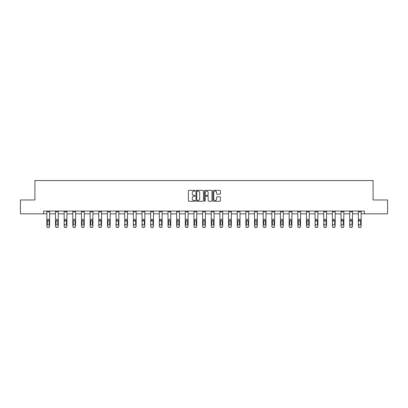 <?xml version="1.0" encoding="UTF-8"?>
<svg xmlns="http://www.w3.org/2000/svg" width="408" height="408" viewBox="0 0 408 408"><rect width="100%" height="100%" fill="white"/><g stroke="black" fill="none" stroke-linecap="round" stroke-linejoin="round"><path stroke-width="0.61" d="M195.126 190.75A0.383 0.383 0 0 0 194.744 190.368L188.96 190.368A0.546 0.546 0 0 0 188.414 190.913L188.414 200.71A0.546 0.546 0 0 0 188.96 201.256L194.744 201.256A0.383 0.383 0 0 0 195.126 200.879A0.383 0.383 0 0 0 194.744 200.496L193.994 200.496A1.744 1.744 0 0 1 192.255 198.752L192.255 197.936A1.744 1.744 0 0 1 193.994 196.192L194.744 196.192A0.383 0.383 0 0 0 195.126 195.815A0.383 0.383 0 0 0 194.744 195.432L193.994 195.432A1.744 1.744 0 0 1 192.255 193.688L192.255 192.872A1.744 1.744 0 0 1 193.994 191.133L194.744 191.133A0.383 0.383 0 0 0 195.126 190.75M219.912 194.208A0.546 0.546 0 0 0 220.458 193.662L220.458 190.913A0.546 0.546 0 0 0 219.912 190.368L213.486 190.368A0.546 0.546 0 0 0 212.94 190.913L212.94 200.71A0.546 0.546 0 0 0 213.486 201.256L219.912 201.256A0.546 0.546 0 0 0 220.458 200.71L220.458 197.39A0.546 0.546 0 0 0 219.912 196.85L217.163 196.85A0.546 0.546 0 0 0 216.617 197.39L216.617 199.038A1.459 1.459 0 0 1 215.164 200.496A1.459 1.459 0 0 1 213.705 199.038L213.705 192.586A1.459 1.459 0 0 1 215.164 191.133A1.459 1.459 0 0 1 216.617 192.586L216.617 193.662A0.546 0.546 0 0 0 217.163 194.208L219.912 194.208M43.559 213.838L20.4 213.838L20.4 199.971L34.904 199.971L34.904 180.56L373.096 180.56L373.096 199.971L387.6 199.971L387.6 213.838L364.441 213.838L364.441 211.069L43.559 211.069L43.559 213.838L46.859 213.838M203.526 190.913A0.546 0.546 0 0 0 202.98 190.368L196.554 190.368A0.546 0.546 0 0 0 196.008 190.913L196.008 200.71A0.546 0.546 0 0 0 196.554 201.256L202.98 201.256A0.546 0.546 0 0 0 203.526 200.71L203.526 190.913M205.02 190.368L211.446 190.368A0.546 0.546 0 0 1 211.992 190.913L211.992 200.71A0.546 0.546 0 0 1 211.446 201.256L208.697 201.256A0.546 0.546 0 0 1 208.151 200.71L208.151 196.738A0.546 0.546 0 0 0 207.606 196.192L205.785 196.192A0.546 0.546 0 0 0 205.239 196.738L205.239 200.879A0.383 0.383 0 0 1 204.857 201.256A0.383 0.383 0 0 1 204.474 200.879L204.474 190.913A0.546 0.546 0 0 1 205.02 190.368M49.633 213.838L55.514 213.838M58.283 213.838L64.163 213.838M66.938 213.838L72.818 213.838M75.592 213.838L81.472 213.838M84.242 213.838L90.122 213.838M92.897 213.838L98.777 213.838M101.551 213.838L107.431 213.838M110.201 213.838L116.081 213.838M118.856 213.838L124.736 213.838M127.51 213.838L133.391 213.838M136.16 213.838L142.04 213.838M144.815 213.838L150.695 213.838M153.469 213.838L159.35 213.838M162.124 213.838L167.999 213.838M170.774 213.838L176.654 213.838M179.428 213.838L185.309 213.838M188.083 213.838L193.958 213.838M196.733 213.838L202.613 213.838M205.387 213.838L211.268 213.838M214.042 213.838L219.917 213.838M222.691 213.838L228.572 213.838M231.346 213.838L237.226 213.838M240.001 213.838L245.876 213.838M248.651 213.838L254.531 213.838M257.305 213.838L263.185 213.838M265.96 213.838L271.84 213.838M274.61 213.838L280.49 213.838M283.264 213.838L289.145 213.838M291.919 213.838L297.799 213.838M300.569 213.838L306.449 213.838M309.223 213.838L315.103 213.838M317.878 213.838L323.758 213.838M326.528 213.838L332.408 213.838M335.182 213.838L341.062 213.838M343.837 213.838L349.717 213.838M352.486 213.838L358.367 213.838M361.141 213.838L364.441 213.838M197.156 191.133A0.383 0.383 0 0 0 196.773 191.51L196.773 200.114A0.383 0.383 0 0 0 197.156 200.496L197.941 200.496A1.744 1.744 0 0 0 199.685 198.752L199.685 192.872A1.744 1.744 0 0 0 197.941 191.133L197.156 191.133M208.151 192.612A1.459 1.459 0 0 0 206.693 191.158A1.459 1.459 0 0 0 205.239 192.612L205.239 194.886A0.546 0.546 0 0 0 205.785 195.432L207.606 195.432A0.546 0.546 0 0 0 208.151 194.886L208.151 192.612M46.859 221.029L46.859 226.165A1.112 1.102 0 0 0 47.965 227.266L48.521 227.266A1.112 1.102 0 0 0 49.633 226.165L49.633 226.338A1.112 1.102 180 0 1 48.521 227.44L48.521 227.266M49.133 224.359L49.133 224.186A0.887 0.882 180 0 1 48.246 225.068A0.887 0.882 180 0 1 47.359 224.186L47.359 221.264L47.359 224.186A0.887 0.882 180 0 0 48.246 225.068M49.633 211.069L49.633 220.856L48.246 220.371L49.133 221.197M47.456 220.856L47.359 221.264L48.246 220.371L46.859 220.856L46.859 226.165M49.633 220.856L49.633 226.338M46.859 211.069L46.859 220.856M47.965 227.266L48.521 227.44M47.965 227.44A1.112 1.102 180 0 1 46.859 226.338M49.133 221.264L49.133 224.186M55.514 221.029L55.514 226.165A1.112 1.102 0 0 0 56.62 227.266L57.176 227.266A1.112 1.102 0 0 0 58.283 226.165L58.283 226.338A1.112 1.102 180 0 1 57.176 227.44L57.176 227.266M57.788 224.186L57.788 221.264L57.788 224.186A0.887 0.882 180 0 1 56.896 225.068A0.887 0.882 180 0 0 57.788 224.186M56.008 224.359L56.008 224.186A0.887 0.882 180 0 0 56.896 225.068M56.008 224.186L56.11 220.856L56.896 220.371L57.686 220.856L56.896 220.371L56.008 221.197M64.163 221.029L64.163 226.165A1.112 1.102 0 0 0 65.275 227.266L65.831 227.266A1.112 1.102 0 0 0 66.938 226.165L66.938 226.338A1.112 1.102 180 0 1 65.831 227.44L65.831 227.266M64.663 224.359L64.663 224.186A0.887 0.882 180 0 0 65.55 225.068A0.887 0.882 180 0 0 66.438 224.186A0.887 0.882 180 0 1 65.55 225.068M64.76 220.856L64.663 221.264L65.55 220.371L64.163 220.856L64.163 226.165M66.938 211.069L66.938 220.856L65.55 220.371L66.438 221.264L66.438 224.186M58.283 211.069L58.283 226.338M55.514 211.069L55.514 226.165M56.62 227.266L57.176 227.44M56.62 227.44A1.112 1.102 180 0 1 55.514 226.338M58.283 220.856L57.686 220.856L57.788 221.264M66.938 220.856L66.938 226.338M64.163 211.069L64.163 220.856M65.275 227.266L65.831 227.44M65.275 227.44A1.112 1.102 180 0 1 64.163 226.338M72.818 221.029L72.818 226.165A1.112 1.102 0 0 0 73.924 227.266L74.48 227.266A1.112 1.102 0 0 0 75.592 226.165L75.592 226.338A1.112 1.102 180 0 1 74.48 227.44L74.48 227.266M75.092 224.186L75.092 221.264L75.092 224.186A0.887 0.882 180 0 1 74.205 225.068A0.887 0.882 180 0 0 75.092 224.186M73.318 224.359L73.318 224.186A0.887 0.882 180 0 0 74.205 225.068M73.318 224.186L73.318 221.197M74.205 220.371L73.414 220.856L74.205 220.371L74.996 220.856L74.205 220.371M75.592 211.069L75.592 226.338M72.818 211.069L72.818 226.165M73.924 227.266L74.48 227.44M73.924 227.44A1.112 1.102 180 0 1 72.818 226.338M75.592 220.856L74.996 220.856L75.092 221.264M73.318 221.264L73.414 220.856L72.818 220.856M81.472 221.029L81.472 226.165A1.112 1.102 0 0 0 82.579 227.266L83.135 227.266A1.112 1.102 0 0 0 84.242 226.165L84.242 226.338A1.112 1.102 180 0 1 83.135 227.44L83.135 227.266M83.747 224.186L83.747 221.264L83.747 224.186A0.887 0.882 180 0 1 82.86 225.068A0.887 0.882 180 0 0 83.747 224.186M81.972 224.359L81.972 224.186A0.887 0.882 180 0 0 82.86 225.068M81.972 224.186L82.069 220.856L82.86 220.371L83.645 220.856L82.86 220.371L81.972 221.197M84.242 211.069L84.242 226.338M81.472 211.069L81.472 226.165M82.579 227.266L83.135 227.44M82.579 227.44A1.112 1.102 180 0 1 81.472 226.338M84.242 220.856L83.645 220.856L83.747 221.264M90.122 221.029L90.122 226.165A1.112 1.102 0 0 0 91.234 227.266L91.79 227.266A1.112 1.102 0 0 0 92.897 226.165L92.897 226.338A1.112 1.102 180 0 1 91.79 227.44L91.79 227.266M90.622 224.359L90.622 224.186A0.887 0.882 180 0 0 91.509 225.068A0.887 0.882 180 0 0 92.397 224.186A0.887 0.882 180 0 1 91.509 225.068M90.622 224.186L90.719 220.856L91.509 220.371L92.3 220.856L91.509 220.371L90.622 221.197M92.897 211.069L92.897 226.338M90.122 211.069L90.122 226.165M91.234 227.266L91.79 227.44M91.234 227.44A1.112 1.102 180 0 1 90.122 226.338M92.897 220.856L92.3 220.856L92.397 224.186M98.777 221.029L98.777 226.165A1.112 1.102 0 0 0 99.883 227.266L100.439 227.266A1.112 1.102 0 0 0 101.551 226.165L101.551 226.338A1.112 1.102 180 0 1 100.439 227.44L100.439 227.266M99.277 224.359L99.277 224.186A0.887 0.882 180 0 0 100.164 225.068A0.887 0.882 180 0 0 101.051 224.186A0.887 0.882 180 0 1 100.164 225.068M99.373 220.856L99.277 221.264L100.164 220.371L98.777 220.856L98.777 226.165M101.551 211.069L101.551 220.856L100.164 220.371L101.051 221.264L101.051 224.186M101.551 220.856L101.551 226.338M98.777 211.069L98.777 220.856M99.883 227.266L100.439 227.44M99.883 227.44A1.112 1.102 180 0 1 98.777 226.338M107.431 221.029L107.431 226.165A1.112 1.102 0 0 0 108.538 227.266L109.094 227.266A1.112 1.102 0 0 0 110.201 226.165L110.201 226.338A1.112 1.102 180 0 1 109.094 227.44L109.094 227.266M109.706 224.186L109.706 221.264L109.706 224.186A0.887 0.882 180 0 1 108.819 225.068A0.887 0.882 180 0 0 109.706 224.186M107.931 224.359L107.931 224.186A0.887 0.882 180 0 0 108.819 225.068M107.931 224.186L107.931 221.197M108.819 220.371L108.028 220.856L108.819 220.371L109.604 220.856L108.819 220.371M110.201 211.069L110.201 226.338M107.431 211.069L107.431 226.165M108.538 227.266L109.094 227.44M108.538 227.44A1.112 1.102 180 0 1 107.431 226.338M110.201 220.856L109.604 220.856L109.706 221.264M107.931 221.264L108.028 220.856L107.431 220.856M116.081 221.029L116.081 226.165A1.112 1.102 0 0 0 117.193 227.266L117.749 227.266A1.112 1.102 0 0 0 118.856 226.165L118.856 226.338A1.112 1.102 180 0 1 117.749 227.44L117.749 227.266M116.581 224.359L116.581 224.186A0.887 0.882 180 0 0 117.468 225.068A0.887 0.882 180 0 0 118.356 224.186A0.887 0.882 180 0 1 117.468 225.068M116.678 220.856L116.581 221.264L117.468 220.371L116.081 220.856L116.081 226.165M118.856 211.069L118.856 220.856L117.468 220.371L118.356 221.264L118.356 224.186M118.856 220.856L118.856 226.338M116.081 211.069L116.081 220.856M117.193 227.266L117.749 227.44M117.193 227.44A1.112 1.102 180 0 1 116.081 226.338M124.736 221.029L124.736 226.165A1.112 1.102 0 0 0 125.848 227.266L126.398 227.266A1.112 1.102 0 0 0 127.51 226.165L127.51 226.338A1.112 1.102 180 0 1 126.398 227.44L126.398 227.266M125.236 224.359L125.236 224.186A0.887 0.882 180 0 0 126.123 225.068A0.887 0.882 180 0 0 127.01 224.186A0.887 0.882 180 0 1 126.123 225.068M125.332 220.856L125.236 221.264L126.123 220.371L124.736 220.856L124.736 226.165M127.51 211.069L127.51 220.856L126.123 220.371L127.01 221.264L127.01 224.186M133.391 221.029L133.391 226.165A1.112 1.102 0 0 0 134.497 227.266L135.053 227.266A1.112 1.102 0 0 0 136.16 226.165L136.16 226.338A1.112 1.102 180 0 1 135.053 227.44L135.053 227.266M133.89 224.359L133.89 224.186A0.887 0.882 180 0 0 134.778 225.068A0.887 0.882 180 0 0 135.665 224.186A0.887 0.882 180 0 1 134.778 225.068M133.987 220.856L133.89 221.264L134.778 220.371L133.391 220.856L133.391 226.165M136.16 211.069L136.16 220.856L134.778 220.371L135.665 221.264L135.665 224.186M142.04 221.029L142.04 226.165A1.112 1.102 0 0 0 143.152 227.266L143.708 227.266A1.112 1.102 0 0 0 144.815 226.165L144.815 226.338A1.112 1.102 180 0 1 143.708 227.44L143.708 227.266M142.54 224.359L142.54 224.186A0.887 0.882 180 0 0 143.427 225.068A0.887 0.882 180 0 0 144.315 224.186A0.887 0.882 180 0 1 143.427 225.068M142.642 220.856L142.54 221.264L143.427 220.371L142.04 220.856L142.04 226.165M144.815 211.069L144.815 220.856L143.427 220.371L144.315 221.264L144.315 224.186M150.695 221.029L150.695 226.165A1.112 1.102 0 0 0 151.807 227.266L152.357 227.266A1.112 1.102 0 0 0 153.469 226.165L153.469 226.338A1.112 1.102 180 0 1 152.357 227.44L152.357 227.266M151.195 224.359L151.195 224.186A0.887 0.882 180 0 0 152.082 225.068A0.887 0.882 180 0 0 152.969 224.186A0.887 0.882 180 0 1 152.082 225.068M151.291 220.856L151.195 221.264L152.082 220.371L150.695 220.856L150.695 226.165M153.469 211.069L153.469 220.856L152.082 220.371L152.969 221.264L152.969 224.186M159.35 221.029L159.35 226.165A1.112 1.102 0 0 0 160.456 227.266L161.012 227.266A1.112 1.102 0 0 0 162.124 226.165L162.124 226.338A1.112 1.102 180 0 1 161.012 227.44L161.012 227.266M159.849 224.359L159.849 224.186A0.887 0.882 180 0 0 160.737 225.068A0.887 0.882 180 0 0 161.624 224.186A0.887 0.882 180 0 1 160.737 225.068M159.946 220.856L159.849 221.264L160.737 220.371L159.35 220.856L159.35 226.165M162.124 211.069L162.124 220.856L160.737 220.371L161.624 221.264L161.624 224.186M167.999 221.029L167.999 226.165A1.112 1.102 0 0 0 169.111 227.266L169.667 227.266A1.112 1.102 0 0 0 170.774 226.165L170.774 226.338A1.112 1.102 180 0 1 169.667 227.44L169.667 227.266M168.499 224.359L168.499 224.186A0.887 0.882 180 0 0 169.386 225.068A0.887 0.882 180 0 0 170.274 224.186A0.887 0.882 180 0 1 169.386 225.068M168.499 224.186L168.601 220.856L169.386 220.371L170.177 220.856L169.386 220.371L168.499 221.197M176.654 221.029L176.654 226.165A1.112 1.102 0 0 0 177.766 227.266L178.316 227.266A1.112 1.102 0 0 0 179.428 226.165L179.428 226.338A1.112 1.102 180 0 1 178.316 227.44L178.316 227.266M177.154 224.359L177.154 224.186A0.887 0.882 180 0 0 178.041 225.068A0.887 0.882 180 0 0 178.928 224.186A0.887 0.882 180 0 1 178.041 225.068M177.154 224.186L177.251 220.856L178.041 220.371L178.832 220.856L178.041 220.371L177.154 221.197M185.309 221.029L185.309 226.165A1.112 1.102 0 0 0 186.415 227.266L186.971 227.266A1.112 1.102 0 0 0 188.083 226.165L188.083 226.338A1.112 1.102 180 0 1 186.971 227.44L186.971 227.266M185.808 224.359L185.808 224.186A0.887 0.882 180 0 0 186.696 225.068A0.887 0.882 180 0 0 187.583 224.186A0.887 0.882 180 0 1 186.696 225.068M185.808 224.186L185.905 220.856L186.696 220.371L187.481 220.856L186.696 220.371L185.808 221.197M193.958 221.029L193.958 226.165A1.112 1.102 0 0 0 195.07 227.266L195.626 227.266A1.112 1.102 0 0 0 196.733 226.165L196.733 226.338A1.112 1.102 180 0 1 195.626 227.44L195.626 227.266M194.458 224.359L194.458 224.186A0.887 0.882 180 0 0 195.345 225.068A0.887 0.882 180 0 0 196.233 224.186A0.887 0.882 180 0 1 195.345 225.068M194.458 224.186L194.56 220.856L195.345 220.371L196.136 220.856L195.345 220.371L194.458 221.197M202.613 221.029L202.613 226.165A1.112 1.102 0 0 0 203.725 227.266L204.275 227.266A1.112 1.102 0 0 0 205.387 226.165L205.387 226.338A1.112 1.102 180 0 1 204.275 227.44L204.275 227.266M203.113 224.359L203.113 224.186A0.887 0.882 180 0 0 204 225.068A0.887 0.882 180 0 0 204.887 224.186A0.887 0.882 180 0 1 204 225.068M203.113 224.186L203.209 220.856L204 220.371L204.791 220.856L204 220.371L203.113 221.197M127.51 220.856L127.51 226.338M124.736 211.069L124.736 220.856M125.848 227.266L126.398 227.44M125.848 227.44A1.112 1.102 180 0 1 124.736 226.338M136.16 220.856L136.16 226.338M133.391 211.069L133.391 220.856M134.497 227.266L135.053 227.44M134.497 227.44A1.112 1.102 180 0 1 133.391 226.338M144.815 220.856L144.815 226.338M142.04 211.069L142.04 220.856M143.152 227.266L143.708 227.44M143.152 227.44A1.112 1.102 180 0 1 142.04 226.338M153.469 220.856L153.469 226.338M150.695 211.069L150.695 220.856M151.807 227.266L152.357 227.44M151.807 227.44A1.112 1.102 180 0 1 150.695 226.338M162.124 220.856L162.124 226.338M159.35 211.069L159.35 220.856M160.456 227.266L161.012 227.44M160.456 227.44A1.112 1.102 180 0 1 159.35 226.338M170.774 211.069L170.774 226.338M167.999 211.069L167.999 226.165M169.111 227.266L169.667 227.44M169.111 227.44A1.112 1.102 180 0 1 167.999 226.338M170.774 220.856L170.177 220.856L170.274 224.186M179.428 211.069L179.428 226.338M176.654 211.069L176.654 226.165M177.766 227.266L178.316 227.44M177.766 227.44A1.112 1.102 180 0 1 176.654 226.338M179.428 220.856L178.832 220.856L178.928 224.186M188.083 211.069L188.083 226.338M185.309 211.069L185.309 226.165M186.415 227.266L186.971 227.44M186.415 227.44A1.112 1.102 180 0 1 185.309 226.338M188.083 220.856L187.481 220.856L187.583 224.186M196.733 211.069L196.733 226.338M193.958 211.069L193.958 226.165M195.07 227.266L195.626 227.44M195.07 227.44A1.112 1.102 180 0 1 193.958 226.338M196.733 220.856L196.136 220.856L196.233 224.186M205.387 211.069L205.387 226.338M202.613 211.069L202.613 226.165M203.725 227.266L204.275 227.44M203.725 227.44A1.112 1.102 180 0 1 202.613 226.338M205.387 220.856L204.791 220.856L204.887 224.186M211.268 221.029L211.268 226.165A1.112 1.102 0 0 0 212.374 227.266L212.93 227.266A1.112 1.102 0 0 0 214.042 226.165L214.042 226.338A1.112 1.102 180 0 1 212.93 227.44L212.93 227.266M211.767 224.359L211.767 224.186A0.887 0.882 180 0 0 212.655 225.068A0.887 0.882 180 0 0 213.542 224.186A0.887 0.882 180 0 1 212.655 225.068M211.767 224.186L211.864 220.856L212.655 220.371L213.44 220.856L212.655 220.371L211.767 221.197M214.042 211.069L214.042 226.338M211.268 211.069L211.268 226.165M212.374 227.266L212.93 227.44M212.374 227.44A1.112 1.102 180 0 1 211.268 226.338M214.042 220.856L213.44 220.856L213.542 224.186M219.917 221.029L219.917 226.165A1.112 1.102 0 0 0 221.029 227.266L221.585 227.266A1.112 1.102 0 0 0 222.691 226.165L222.691 226.338A1.112 1.102 180 0 1 221.585 227.44L221.585 227.266M220.417 224.359L220.417 224.186A0.887 0.882 180 0 0 221.304 225.068A0.887 0.882 180 0 0 222.192 224.186A0.887 0.882 180 0 1 221.304 225.068M220.417 224.186L220.519 220.856L221.304 220.371L222.095 220.856L221.304 220.371L220.417 221.197M222.691 211.069L222.691 226.338M219.917 211.069L219.917 226.165M221.029 227.266L221.585 227.44M221.029 227.44A1.112 1.102 180 0 1 219.917 226.338M222.691 220.856L222.095 220.856L222.192 224.186M228.572 221.029L228.572 226.165A1.112 1.102 0 0 0 229.684 227.266L230.234 227.266A1.112 1.102 0 0 0 231.346 226.165L231.346 226.338A1.112 1.102 180 0 1 230.234 227.44L230.234 227.266M229.072 224.359L229.072 224.186A0.887 0.882 180 0 0 229.959 225.068A0.887 0.882 180 0 0 230.846 224.186A0.887 0.882 180 0 1 229.959 225.068M229.072 224.186L229.169 220.856L229.959 220.371L230.75 220.856L229.959 220.371L229.072 221.197M231.346 211.069L231.346 226.338M228.572 211.069L228.572 226.165M229.684 227.266L230.234 227.44M229.684 227.44A1.112 1.102 180 0 1 228.572 226.338M231.346 220.856L230.75 220.856L230.846 224.186M237.226 221.029L237.226 226.165A1.112 1.102 0 0 0 238.333 227.266L238.889 227.266A1.112 1.102 0 0 0 240.001 226.165L240.001 226.338A1.112 1.102 180 0 1 238.889 227.44L238.889 227.266M237.726 224.359L237.726 224.186A0.887 0.882 180 0 0 238.614 225.068A0.887 0.882 180 0 0 239.501 224.186A0.887 0.882 180 0 1 238.614 225.068M237.726 224.186L237.823 220.856L238.614 220.371L239.399 220.856L238.614 220.371L237.726 221.197M240.001 211.069L240.001 226.338M237.226 211.069L237.226 226.165M238.333 227.266L238.889 227.44M238.333 227.44A1.112 1.102 180 0 1 237.226 226.338M240.001 220.856L239.399 220.856L239.501 224.186M245.876 221.029L245.876 226.165A1.112 1.102 0 0 0 246.988 227.266L247.544 227.266A1.112 1.102 0 0 0 248.651 226.165L248.651 226.338A1.112 1.102 180 0 1 247.544 227.44L247.544 227.266M246.376 224.359L246.376 224.186A0.887 0.882 180 0 0 247.263 225.068A0.887 0.882 180 0 0 248.151 224.186A0.887 0.882 180 0 1 247.263 225.068M246.376 224.186L246.478 220.856L247.263 220.371L248.054 220.856L247.263 220.371L246.376 221.197M248.651 211.069L248.651 226.338M245.876 211.069L245.876 226.165M246.988 227.266L247.544 227.44M246.988 227.44A1.112 1.102 180 0 1 245.876 226.338M248.651 220.856L248.054 220.856L248.151 224.186M254.531 221.029L254.531 226.165A1.112 1.102 0 0 0 255.643 227.266L256.193 227.266A1.112 1.102 0 0 0 257.305 226.165L257.305 226.338A1.112 1.102 180 0 1 256.193 227.44L256.193 227.266M255.031 224.359L255.031 224.186A0.887 0.882 180 0 0 255.918 225.068A0.887 0.882 180 0 0 256.805 224.186A0.887 0.882 180 0 1 255.918 225.068M255.031 224.186L255.127 220.856L255.918 220.371L256.709 220.856L255.918 220.371L255.031 221.197M257.305 211.069L257.305 226.338M254.531 211.069L254.531 226.165M255.643 227.266L256.193 227.44M255.643 227.44A1.112 1.102 180 0 1 254.531 226.338M257.305 220.856L256.709 220.856L256.805 224.186M263.185 221.029L263.185 226.165A1.112 1.102 0 0 0 264.292 227.266L264.848 227.266A1.112 1.102 0 0 0 265.96 226.165L265.96 226.338A1.112 1.102 180 0 1 264.848 227.44L264.848 227.266M263.685 224.359L263.685 224.186A0.887 0.882 180 0 0 264.573 225.068A0.887 0.882 180 0 0 265.46 224.186A0.887 0.882 180 0 1 264.573 225.068M263.685 224.186L263.782 220.856L264.573 220.371L265.358 220.856L264.573 220.371L263.685 221.197M265.96 211.069L265.96 226.338M263.185 211.069L263.185 226.165M264.292 227.266L264.848 227.44M264.292 227.44A1.112 1.102 180 0 1 263.185 226.338M265.96 220.856L265.358 220.856L265.46 224.186M271.84 221.029L271.84 226.165A1.112 1.102 0 0 0 272.947 227.266L273.503 227.266A1.112 1.102 0 0 0 274.61 226.165L274.61 226.338A1.112 1.102 180 0 1 273.503 227.44L273.503 227.266M272.335 224.359L272.335 224.186A0.887 0.882 180 0 0 273.222 225.068A0.887 0.882 180 0 0 274.11 224.186A0.887 0.882 180 0 1 273.222 225.068M272.335 224.186L272.437 220.856L273.222 220.371L274.013 220.856L273.222 220.371L272.335 221.197M280.49 221.029L280.49 226.165A1.112 1.102 0 0 0 281.602 227.266L282.152 227.266A1.112 1.102 0 0 0 283.264 226.165L283.264 226.338A1.112 1.102 180 0 1 282.152 227.44L282.152 227.266M280.99 224.359L280.99 224.186A0.887 0.882 180 0 0 281.877 225.068A0.887 0.882 180 0 0 282.764 224.186A0.887 0.882 180 0 1 281.877 225.068M280.99 224.186L281.087 220.856L281.877 220.371L282.668 220.856L281.877 220.371L280.99 221.197M289.145 221.029L289.145 226.165A1.112 1.102 0 0 0 290.251 227.266L290.807 227.266A1.112 1.102 0 0 0 291.919 226.165L291.919 226.338A1.112 1.102 180 0 1 290.807 227.44L290.807 227.266M289.644 224.359L289.644 224.186A0.887 0.882 180 0 0 290.532 225.068A0.887 0.882 180 0 0 291.419 224.186A0.887 0.882 180 0 1 290.532 225.068M289.644 224.186L289.741 220.856L290.532 220.371L291.322 220.856L290.532 220.371L289.644 221.197M297.799 221.029L297.799 226.165A1.112 1.102 0 0 0 298.906 227.266L299.462 227.266A1.112 1.102 0 0 0 300.569 226.165L300.569 226.338A1.112 1.102 180 0 1 299.462 227.44L299.462 227.266M298.294 224.359L298.294 224.186A0.887 0.882 180 0 0 299.181 225.068A0.887 0.882 180 0 0 300.069 224.186A0.887 0.882 180 0 1 299.181 225.068M298.294 224.186L298.396 220.856L299.181 220.371L299.972 220.856L299.181 220.371L298.294 221.197M306.449 221.029L306.449 226.165A1.112 1.102 0 0 0 307.561 227.266L308.116 227.266A1.112 1.102 0 0 0 309.223 226.165L309.223 226.338A1.112 1.102 180 0 1 308.116 227.44L308.116 227.266M306.949 224.359L306.949 224.186A0.887 0.882 180 0 0 307.836 225.068A0.887 0.882 180 0 0 308.723 224.186A0.887 0.882 180 0 1 307.836 225.068M306.949 224.186L307.046 220.856L307.836 220.371L308.627 220.856L307.836 220.371L306.949 221.197M315.103 221.029L315.103 226.165A1.112 1.102 0 0 0 316.21 227.266L316.766 227.266A1.112 1.102 0 0 0 317.878 226.165L317.878 226.338A1.112 1.102 180 0 1 316.766 227.44L316.766 227.266M315.603 224.359L315.603 224.186A0.887 0.882 180 0 0 316.491 225.068A0.887 0.882 180 0 0 317.378 224.186A0.887 0.882 180 0 1 316.491 225.068M315.7 220.856L315.603 221.264L316.491 220.371L315.103 220.856L315.103 226.165M317.878 211.069L317.878 220.856L316.491 220.371L317.378 221.264L317.378 224.186M323.758 221.029L323.758 226.165A1.112 1.102 0 0 0 324.865 227.266L325.421 227.266A1.112 1.102 0 0 0 326.528 226.165L326.528 226.338A1.112 1.102 180 0 1 325.421 227.44L325.421 227.266M324.253 224.359L324.253 224.186A0.887 0.882 180 0 0 325.14 225.068A0.887 0.882 180 0 0 326.028 224.186A0.887 0.882 180 0 1 325.14 225.068M324.355 220.856L324.253 221.264L325.14 220.371L323.758 220.856L323.758 226.165M326.528 211.069L326.528 220.856L325.14 220.371L326.028 221.264L326.028 224.186M332.408 221.029L332.408 226.165A1.112 1.102 0 0 0 333.52 227.266L334.075 227.266A1.112 1.102 0 0 0 335.182 226.165L335.182 226.338A1.112 1.102 180 0 1 334.075 227.44L334.075 227.266M332.908 224.359L332.908 224.186A0.887 0.882 180 0 0 333.795 225.068A0.887 0.882 180 0 0 334.682 224.186A0.887 0.882 180 0 1 333.795 225.068M333.005 220.856L332.908 221.264L333.795 220.371L332.408 220.856L332.408 226.165M335.182 211.069L335.182 220.856L333.795 220.371L334.682 221.264L334.682 224.186M341.062 221.029L341.062 226.165A1.112 1.102 0 0 0 342.169 227.266L342.725 227.266A1.112 1.102 0 0 0 343.837 226.165L343.837 226.338A1.112 1.102 180 0 1 342.725 227.44L342.725 227.266M341.562 224.359L341.562 224.186A0.887 0.882 180 0 0 342.45 225.068A0.887 0.882 180 0 0 343.337 224.186A0.887 0.882 180 0 1 342.45 225.068M341.659 220.856L341.562 221.264L342.45 220.371L341.062 220.856L341.062 226.165M343.837 211.069L343.837 220.856L342.45 220.371L343.337 221.264L343.337 224.186M349.717 221.029L349.717 226.165A1.112 1.102 0 0 0 350.824 227.266L351.38 227.266A1.112 1.102 0 0 0 352.486 226.165L352.486 226.338A1.112 1.102 180 0 1 351.38 227.44L351.38 227.266M350.212 224.359L350.212 224.186A0.887 0.882 180 0 0 351.104 225.068A0.887 0.882 180 0 0 351.992 224.186A0.887 0.882 180 0 1 351.104 225.068M350.314 220.856L350.212 221.264L351.104 220.371L349.717 220.856L349.717 226.165M352.486 211.069L352.486 220.856L351.104 220.371L351.992 221.264L351.992 224.186M274.61 211.069L274.61 226.338M271.84 211.069L271.84 226.165M272.947 227.266L273.503 227.44M272.947 227.44A1.112 1.102 180 0 1 271.84 226.338M274.61 220.856L274.013 220.856L274.11 224.186M283.264 211.069L283.264 226.338M280.49 211.069L280.49 226.165M281.602 227.266L282.152 227.44M281.602 227.44A1.112 1.102 180 0 1 280.49 226.338M283.264 220.856L282.668 220.856L282.764 224.186M291.919 211.069L291.919 226.338M289.145 211.069L289.145 226.165M290.251 227.266L290.807 227.44M290.251 227.44A1.112 1.102 180 0 1 289.145 226.338M291.919 220.856L291.322 220.856L291.419 224.186M300.569 211.069L300.569 226.338M297.799 211.069L297.799 226.165M298.906 227.266L299.462 227.44M298.906 227.44A1.112 1.102 180 0 1 297.799 226.338M300.569 220.856L299.972 220.856L300.069 224.186M309.223 211.069L309.223 226.338M306.449 211.069L306.449 226.165M307.561 227.266L308.116 227.44M307.561 227.44A1.112 1.102 180 0 1 306.449 226.338M309.223 220.856L308.627 220.856L308.723 224.186M317.878 220.856L317.878 226.338M315.103 211.069L315.103 220.856M316.21 227.266L316.766 227.44M316.21 227.44A1.112 1.102 180 0 1 315.103 226.338M326.528 220.856L326.528 226.165M323.758 211.069L323.758 220.856M324.865 227.266L325.421 227.44M324.865 227.44A1.112 1.102 180 0 1 323.758 226.338M335.182 220.856L335.182 226.338M332.408 211.069L332.408 220.856M333.52 227.266L334.075 227.44M333.52 227.44A1.112 1.102 180 0 1 332.408 226.338M343.837 220.856L343.837 226.338M341.062 211.069L341.062 220.856M342.169 227.266L342.725 227.44M342.169 227.44A1.112 1.102 180 0 1 341.062 226.338M352.486 220.856L352.486 226.165M349.717 211.069L349.717 220.856M350.824 227.266L351.38 227.44M350.824 227.44A1.112 1.102 180 0 1 349.717 226.338M358.367 221.029L358.367 226.165A1.112 1.102 0 0 0 359.479 227.266L360.035 227.266A1.112 1.102 0 0 0 361.141 226.165L361.141 226.338A1.112 1.102 180 0 1 360.035 227.44L360.035 227.266M358.867 224.359L358.867 224.186A0.887 0.882 180 0 0 359.754 225.068A0.887 0.882 180 0 0 360.641 224.186A0.887 0.882 180 0 1 359.754 225.068M358.964 220.856L358.867 221.264L359.754 220.371L358.367 220.856L358.367 226.165M361.141 211.069L361.141 220.856L359.754 220.371L360.641 221.264L360.641 224.186M361.141 220.856L361.141 226.338M358.367 211.069L358.367 220.856M359.479 227.266L360.035 227.44M359.479 227.44A1.112 1.102 180 0 1 358.367 226.338M46.859 211.079L49.633 211.079M46.859 219.422L49.633 219.422M46.859 211.839L49.633 211.839M55.514 211.079L58.283 211.079M55.514 220.856L56.11 220.856M55.514 219.422L58.283 219.422M55.514 211.839L58.283 211.839M64.163 211.079L66.938 211.079M64.163 219.422L66.938 219.422M64.163 211.839L66.938 211.839M72.818 211.079L75.592 211.079M72.818 219.422L75.592 219.422M72.818 211.839L75.592 211.839M81.472 211.079L84.242 211.079M81.472 220.856L82.069 220.856M81.472 219.422L84.242 219.422M81.472 211.839L84.242 211.839M90.122 211.079L92.897 211.079M90.122 220.856L90.719 220.856M90.122 219.422L92.897 219.422M90.122 211.839L92.897 211.839M98.777 211.079L101.551 211.079M98.777 219.422L101.551 219.422M98.777 211.839L101.551 211.839M107.431 211.079L110.201 211.079M107.431 219.422L110.201 219.422M107.431 211.839L110.201 211.839M116.081 211.079L118.856 211.079M116.081 219.422L118.856 219.422M116.081 211.839L118.856 211.839M124.736 211.079L127.51 211.079M124.736 219.422L127.51 219.422M124.736 211.839L127.51 211.839M133.391 211.079L136.16 211.079M133.391 219.422L136.16 219.422M133.391 211.839L136.16 211.839M142.04 211.079L144.815 211.079M142.04 219.422L144.815 219.422M142.04 211.839L144.815 211.839M150.695 211.079L153.469 211.079M150.695 219.422L153.469 219.422M150.695 211.839L153.469 211.839M159.35 211.079L162.124 211.079M159.35 219.422L162.124 219.422M159.35 211.839L162.124 211.839M167.999 211.079L170.774 211.079M167.999 220.856L168.601 220.856M167.999 219.422L170.774 219.422M167.999 211.839L170.774 211.839M176.654 211.079L179.428 211.079M176.654 220.856L177.251 220.856M176.654 219.422L179.428 219.422M176.654 211.839L179.428 211.839M185.309 211.079L188.083 211.079M185.309 220.856L185.905 220.856M185.309 219.422L188.083 219.422M185.309 211.839L188.083 211.839M193.958 211.079L196.733 211.079M193.958 220.856L194.56 220.856M193.958 219.422L196.733 219.422M193.958 211.839L196.733 211.839M202.613 211.079L205.387 211.079M202.613 220.856L203.209 220.856M202.613 219.422L205.387 219.422M202.613 211.839L205.387 211.839M211.268 211.079L214.042 211.079M211.268 220.856L211.864 220.856M211.268 219.422L214.042 219.422M211.268 211.839L214.042 211.839M219.917 211.079L222.691 211.079M219.917 220.856L220.519 220.856M219.917 219.422L222.691 219.422M219.917 211.839L222.691 211.839M228.572 211.079L231.346 211.079M228.572 220.856L229.169 220.856M228.572 219.422L231.346 219.422M228.572 211.839L231.346 211.839M237.226 211.079L240.001 211.079M237.226 220.856L237.823 220.856M237.226 219.422L240.001 219.422M237.226 211.839L240.001 211.839M245.876 211.079L248.651 211.079M245.876 220.856L246.478 220.856M245.876 219.422L248.651 219.422M245.876 211.839L248.651 211.839M254.531 211.079L257.305 211.079M254.531 220.856L255.127 220.856M254.531 219.422L257.305 219.422M254.531 211.839L257.305 211.839M263.185 211.079L265.96 211.079M263.185 220.856L263.782 220.856M263.185 219.422L265.96 219.422M263.185 211.839L265.96 211.839M271.84 211.079L274.61 211.079M271.84 220.856L272.437 220.856M271.84 219.422L274.61 219.422M271.84 211.839L274.61 211.839M280.49 211.079L283.264 211.079M280.49 220.856L281.087 220.856M280.49 219.422L283.264 219.422M280.49 211.839L283.264 211.839M289.145 211.079L291.919 211.079M289.145 220.856L289.741 220.856M289.145 219.422L291.919 219.422M289.145 211.839L291.919 211.839M297.799 211.079L300.569 211.079M297.799 220.856L298.396 220.856M297.799 219.422L300.569 219.422M297.799 211.839L300.569 211.839M306.449 211.079L309.223 211.079M306.449 220.856L307.046 220.856M306.449 219.422L309.223 219.422M306.449 211.839L309.223 211.839M315.103 211.079L317.878 211.079M315.103 219.422L317.878 219.422M315.103 211.839L317.878 211.839M323.758 211.079L326.528 211.079M323.758 219.422L326.528 219.422M323.758 211.839L326.528 211.839M332.408 211.079L335.182 211.079M332.408 219.422L335.182 219.422M332.408 211.839L335.182 211.839M341.062 211.079L343.837 211.079M341.062 219.422L343.837 219.422M341.062 211.839L343.837 211.839M349.717 211.079L352.486 211.079M349.717 219.422L352.486 219.422M349.717 211.839L352.486 211.839M358.367 211.079L361.141 211.079M358.367 219.422L361.141 219.422M358.367 211.839L361.141 211.839"/></g></svg>
